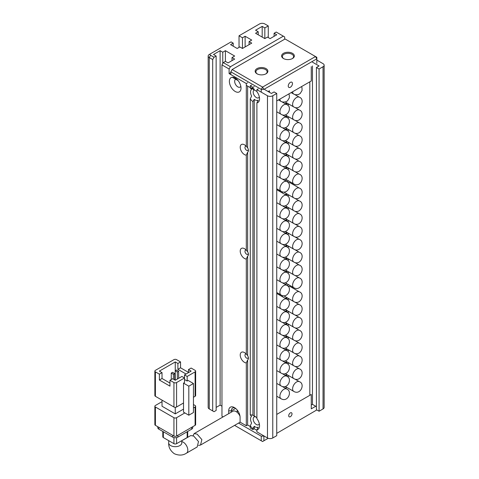 <?xml version="1.0" encoding="UTF-8"?>
<svg xmlns="http://www.w3.org/2000/svg" width="479" height="479" viewBox="0 0 479 479"><rect width="100%" height="100%" fill="white"/><g stroke="black" fill="none" stroke-linecap="round" stroke-linejoin="round"><path stroke-width="0.72" d="M290.358 416.706A2.341 1.353 120 0 0 291.885 414.646A2.341 1.353 120 0 0 291.531 412.772A2.341 1.353 120 0 0 290.358 412.886A2.341 1.353 120 0 0 288.831 414.946A2.341 1.353 120 0 0 289.19 416.82A2.341 1.353 120 0 0 290.358 416.706M239.332 413.706L238.74 414.048M268.192 438.291L262.576 441.53L234.59 425.376M316.823 409.934L276.736 433.357M315.745 406.252L311.266 408.838L311.266 394.48L276.736 414.413M238.56 423.083L261.253 436.183L264.145 436.046M261.253 436.183L261.253 440.77M263.899 440.77L263.899 436.183M257.019 73.802L257.019 73.802A6.359 3.67 180 0 1 257.019 68.611A6.359 3.67 180 0 1 266.013 68.611A6.359 3.67 180 0 1 266.013 73.802A6.359 3.67 180 0 1 257.019 73.802M265.731 73.958A5.61 3.239 0 0 0 267.132 71.82A5.61 3.239 0 0 0 265.486 69.527A5.61 3.239 0 0 0 259.367 68.826A5.61 3.239 0 0 0 255.906 71.82A5.61 3.239 0 0 0 257.301 73.958M283.478 58.528L283.478 58.528A6.359 3.67 180 0 1 283.478 53.331A6.359 3.67 180 0 1 292.477 53.331A6.359 3.67 180 0 1 292.477 58.528A6.359 3.67 180 0 1 283.478 58.528M292.196 58.678A5.61 3.239 0 0 0 293.591 56.54A5.61 3.239 0 0 0 291.945 54.247A5.61 3.239 0 0 0 285.831 53.546A5.61 3.239 0 0 0 282.365 56.54A5.61 3.239 0 0 0 283.76 58.678M290.358 82.358A2.994 1.73 120 0 0 288.406 84.999A2.994 1.73 120 0 0 288.861 87.394A2.994 1.73 120 0 0 290.358 87.25A2.994 1.73 120 0 0 292.316 84.609A2.994 1.73 120 0 0 291.855 82.208A2.994 1.73 120 0 0 290.358 82.358M232.147 69.527L230.824 71.82L261.253 89.387L262.576 87.094L315.499 56.54L285.065 38.973L232.147 69.527L262.576 87.094L263.899 89.387L316.823 58.833L315.499 56.54L316.823 57.306L316.823 63.414M230.824 71.82L230.824 74.592M269.455 92.309L269.455 90.759L268.114 91.537M311.266 66.623L311.266 80.987L276.736 100.919M261.253 92.16L261.253 89.387L263.899 89.387M256.894 91.453L250.816 87.944M250.278 87.633L246.308 85.34M238.093 80.598L232.291 77.251M193.043 435.722L194.145 433.609L197.103 434.112L201.869 439.596L200.527 445.045L198.528 445.41M200.527 445.045L239.386 422.61A6.55 3.778 -120 0 0 240.087 421.975M240.015 416.299A6.55 3.778 -120 0 0 236.111 411.587A6.55 3.778 -120 0 0 232.842 411.263L194.145 433.609M181.775 443.267L181.804 442.907A6.55 3.778 0 0 1 177.757 446.398A6.55 3.778 0 0 1 170.62 445.578A6.55 3.778 0 0 1 168.704 442.907C168.422 447.111 170.29 450.715 174.302 453.721C178.906 455.691 182.96 455.505 186.463 453.164L197.174 446.979L198.498 441.548L193.714 436.07L190.762 435.561L181.804 440.728M155.406 371.866L159.375 374.159L162.022 372.632L159.375 371.105L175.254 361.938L177.901 363.465L180.547 361.938L176.577 359.645A1.868 1.078 180 0 0 173.931 359.645L155.406 370.339A1.868 1.078 180 0 0 154.861 371.105L154.861 395.546A1.868 1.078 180 0 0 155.406 396.313L155.406 371.866A1.868 1.078 180 0 1 154.861 371.105M183.523 402.995L176.577 407.006L176.577 382.559L184.517 377.979L184.517 382.559L183.523 383.134L183.523 412.162L188.816 415.215L193.444 412.545L193.444 383.517L188.151 380.458L187.163 381.033L187.163 376.452L195.097 371.866L195.097 396.313A1.868 1.078 0 0 0 195.648 395.546L195.648 371.105A1.868 1.078 180 0 1 195.097 371.866M159.375 374.159L159.375 380.021L169.961 386.134L169.961 380.272L173.931 382.559L173.931 407.006A1.868 1.078 0 0 0 176.577 407.006M173.931 407.006L155.406 396.313M195.097 396.313L193.444 397.265M183.523 409.108L175.254 413.88L175.254 407.324M175.254 413.88L162.022 406.24L162.022 400.133M195.648 371.105A1.868 1.078 180 0 0 195.097 370.339L191.127 368.046L188.481 369.572L188.481 372.632M188.481 372.381L180.547 367.8L180.547 361.938M175.254 361.938L175.254 370.758M193.444 407.958L195.097 407.006L195.097 425.34L176.577 436.034L176.577 417.7A1.868 1.078 180 0 1 173.931 417.7L173.931 436.034L155.406 425.34L155.406 407.006A1.868 1.078 180 0 1 154.861 406.24A1.868 1.078 180 0 1 155.406 405.479L162.022 401.659M176.577 417.7L184.846 412.922M193.444 404.521L195.097 405.479A1.868 1.078 180 0 1 195.648 406.24A1.868 1.078 180 0 1 195.097 407.006M155.406 407.006L173.931 417.7M187.163 376.452L184.517 374.919L184.517 377.979L181.87 376.452L175.254 380.272L172.608 378.739L169.961 380.272M176.577 382.559A1.868 1.078 180 0 1 173.931 382.559M183.523 383.134L188.816 386.188L188.816 415.215M184.517 374.919L191.127 371.105L188.481 369.572M187.163 381.033L184.517 379.506M186.05 374.033L177.901 369.327L180.547 367.8M177.901 369.327L177.901 363.465M159.375 380.021L162.022 378.494L169.961 383.074M162.022 372.632L162.022 378.494M188.816 386.188L193.444 383.517M171.248 379.524L171.248 373.069L173.368 374.291L173.368 379.182M175.218 380.248L175.218 370.776L177.332 371.997L177.332 379.069M173.931 436.034A1.868 1.078 0 0 0 176.577 436.034M154.861 406.24L154.861 424.574A1.868 1.078 0 0 0 155.406 425.34M195.097 425.34A1.868 1.078 0 0 0 195.648 424.574L195.648 406.24M173.368 374.291L174.691 373.524L174.691 379.943M174.691 373.524L172.572 372.303L171.248 373.069M177.332 371.997L178.655 371.237L178.655 378.302M178.655 371.237L176.541 370.016L175.218 370.776M191.66 427.322L191.66 429.16A3.742 2.161 0 0 0 192.756 427.627L192.756 426.693M157.753 426.693L157.753 427.627A3.742 2.161 0 0 0 158.848 429.16L158.848 427.322M172.608 435.267L172.608 437.099L158.848 429.16M172.608 437.099A3.742 2.161 0 0 0 177.901 437.099L177.901 435.267M191.66 429.16L177.901 437.099M173.931 437.596L173.931 443.674L163.345 437.561L163.345 431.753M187.163 431.753L187.163 437.561L176.577 443.674L176.577 437.596M187.163 437.561A1.868 1.078 0 0 0 187.708 436.794L187.708 431.435M173.931 443.674A1.868 1.078 0 0 0 176.577 443.674M162.8 431.435L162.8 436.794A1.868 1.078 0 0 0 163.345 437.561M286.987 103.027A7.484 4.323 -60 0 1 284.975 103.566M286.987 115.858A7.484 4.323 -60 0 1 284.975 116.403M286.173 104.26A7.484 4.323 -60 0 1 287.316 103.458A7.484 4.323 -60 0 1 287.526 103.338M286.987 128.689A7.484 4.323 -60 0 1 284.975 129.234M286.173 117.092A7.484 4.323 -60 0 1 287.316 116.289A7.484 4.323 -60 0 1 287.526 116.175M286.987 141.527A7.484 4.323 -60 0 1 284.975 142.065M286.173 129.929A7.484 4.323 -60 0 1 287.316 129.126A7.484 4.323 -60 0 1 287.526 129.007M286.987 154.358A7.484 4.323 -60 0 1 284.975 154.903M286.173 142.76A7.484 4.323 -60 0 1 287.316 141.958A7.484 4.323 -60 0 1 287.526 141.838M286.987 167.189A7.484 4.323 -60 0 1 284.975 167.734M286.173 155.591A7.484 4.323 -60 0 1 287.316 154.789A7.484 4.323 -60 0 1 287.526 154.669M286.987 180.026A7.484 4.323 -60 0 1 284.975 180.565M286.173 168.428A7.484 4.323 -60 0 1 287.316 167.62A7.484 4.323 -60 0 1 287.526 167.506M287.322 104.985A5.61 3.239 -60 0 1 289.508 104.482M287.322 117.816A5.61 3.239 -60 0 1 289.508 117.313M287.322 130.647A5.61 3.239 -60 0 1 289.508 130.15M287.322 143.484A5.61 3.239 -60 0 1 289.508 142.982M287.322 156.316A5.61 3.239 -60 0 1 289.508 155.813M287.322 169.147A5.61 3.239 -60 0 1 289.508 168.65M286.987 193.929A7.484 4.323 -60 0 1 284.975 194.468M282.568 193.079A7.484 4.323 -60 0 1 282.113 191.744M286.975 181.733A7.484 4.323 -60 0 1 287.316 181.523A7.484 4.323 -60 0 1 288.609 180.966M286.987 206.76A7.484 4.323 -60 0 1 284.975 207.299M286.173 195.163A7.484 4.323 -60 0 1 287.316 194.36A7.484 4.323 -60 0 1 287.526 194.24M286.987 219.592A7.484 4.323 -60 0 1 284.975 220.136M286.173 207.994A7.484 4.323 -60 0 1 287.316 207.191A7.484 4.323 -60 0 1 287.526 207.072M286.987 232.429A7.484 4.323 -60 0 1 284.975 232.968M286.173 220.825A7.484 4.323 -60 0 1 287.316 220.023A7.484 4.323 -60 0 1 287.526 219.909M286.987 245.26A7.484 4.323 -60 0 1 284.975 245.799M286.173 233.662A7.484 4.323 -60 0 1 287.316 232.86A7.484 4.323 -60 0 1 287.526 232.74M286.987 258.091A7.484 4.323 -60 0 1 284.975 258.636M286.173 246.493A7.484 4.323 -60 0 1 287.316 245.691A7.484 4.323 -60 0 1 287.526 245.571M286.987 270.922A7.484 4.323 -60 0 1 284.975 271.467M286.173 259.325A7.484 4.323 -60 0 1 287.316 258.522A7.484 4.323 -60 0 1 287.526 258.409M286.987 283.76A7.484 4.323 -60 0 1 284.975 284.298M286.173 272.162A7.484 4.323 -60 0 1 287.316 271.359A7.484 4.323 -60 0 1 287.526 271.24M293.771 197.845A5.61 3.239 -60 0 1 292.609 195.276A5.61 3.239 -60 0 1 296.579 188.403A5.61 3.239 -60 0 1 299.387 188.121C305.416 190.157 300.608 201.952 293.771 197.845L284.508 192.498A5.61 3.239 -60 0 1 283.963 192.025M279.748 190.51A7.484 4.323 -60 0 1 279.898 191.54M292.447 183.176A7.484 4.323 -60 0 1 292.597 184.205M276.736 189.87A5.61 3.239 -60 0 1 277.419 190.109L286.682 195.456C292.711 197.492 287.909 209.287 281.071 205.18A5.61 3.239 -60 0 1 279.91 202.611A5.61 3.239 -60 0 1 283.873 195.731A5.61 3.239 -60 0 1 286.682 195.456M288.083 182.697A5.61 3.239 -60 0 1 290.124 182.774L299.387 188.121M287.322 195.881A5.61 3.239 -60 0 1 289.508 195.384M287.322 208.718A5.61 3.239 -60 0 1 289.508 208.215M287.322 221.549A5.61 3.239 -60 0 1 289.508 221.047M287.322 234.381A5.61 3.239 -60 0 1 289.508 233.884M287.322 247.218A5.61 3.239 -60 0 1 289.508 246.715M287.322 260.049A5.61 3.239 -60 0 1 289.508 259.546M287.322 272.88A5.61 3.239 -60 0 1 289.508 272.383M286.987 297.663A7.484 4.323 -60 0 1 284.975 298.201M282.568 296.812A7.484 4.323 -60 0 1 282.113 295.477M286.975 285.466A7.484 4.323 -60 0 1 287.316 285.256A7.484 4.323 -60 0 1 288.609 284.7M286.987 310.494A7.484 4.323 -60 0 1 284.975 311.039M286.173 298.896A7.484 4.323 -60 0 1 287.316 298.094A7.484 4.323 -60 0 1 287.526 297.974M286.987 323.325A7.484 4.323 -60 0 1 284.975 323.87M286.173 311.727A7.484 4.323 -60 0 1 287.316 310.925A7.484 4.323 -60 0 1 287.526 310.805M286.987 336.162A7.484 4.323 -60 0 1 284.975 336.701M286.173 324.564A7.484 4.323 -60 0 1 287.316 323.756A7.484 4.323 -60 0 1 287.526 323.642M286.987 348.993A7.484 4.323 -60 0 1 284.975 349.532M286.173 337.396A7.484 4.323 -60 0 1 287.316 336.593A7.484 4.323 -60 0 1 287.526 336.474M286.987 361.825A7.484 4.323 -60 0 1 284.975 362.369M286.173 350.227A7.484 4.323 -60 0 1 287.316 349.425A7.484 4.323 -60 0 1 287.526 349.305M286.987 374.662A7.484 4.323 -60 0 1 284.975 375.201M286.173 363.064A7.484 4.323 -60 0 1 287.316 362.256A7.484 4.323 -60 0 1 287.526 362.142M286.987 387.493A7.484 4.323 -60 0 1 284.975 388.032M286.173 375.895A7.484 4.323 -60 0 1 287.316 375.093A7.484 4.323 -60 0 1 287.526 374.973M293.771 301.578A5.61 3.239 -60 0 1 292.609 299.01A5.61 3.239 -60 0 1 296.579 292.136A5.61 3.239 -60 0 1 299.387 291.855C305.416 293.89 300.608 305.686 293.771 301.578L284.508 296.232A5.61 3.239 -60 0 1 283.963 295.759M279.748 294.244A7.484 4.323 -60 0 1 279.898 295.274M292.447 286.915A7.484 4.323 -60 0 1 292.597 287.939M276.736 293.603A5.61 3.239 -60 0 1 277.419 293.843L286.682 299.189C292.711 301.225 287.909 313.021 281.071 308.913A5.61 3.239 -60 0 1 279.91 306.344A5.61 3.239 -60 0 1 283.873 299.465A5.61 3.239 -60 0 1 286.682 299.189M288.083 286.43A5.61 3.239 -60 0 1 290.124 286.508L299.387 291.855M287.322 299.62A5.61 3.239 -60 0 1 289.508 299.118M287.322 312.452A5.61 3.239 -60 0 1 289.508 311.949M287.322 325.283A5.61 3.239 -60 0 1 289.508 324.78M287.322 338.12A5.61 3.239 -60 0 1 289.508 337.617M287.322 350.951A5.61 3.239 -60 0 1 289.508 350.448M287.322 363.783A5.61 3.239 -60 0 1 289.508 363.28M287.322 376.614A5.61 3.239 -60 0 1 289.508 376.117M259.337 96.926A4.491 2.593 60 0 1 258.606 97.812A4.491 2.593 60 0 1 256.361 97.584A4.491 2.593 60 0 1 253.427 93.627A4.491 2.593 60 0 1 254.115 90.034A4.491 2.593 60 0 1 254.283 89.95M240.811 86.232A4.491 2.593 60 0 1 240.087 87.112A4.491 2.593 60 0 1 237.841 86.891A4.491 2.593 60 0 1 234.908 82.933A4.491 2.593 60 0 1 235.596 79.334A4.491 2.593 60 0 1 235.764 79.251M259.337 423.867A4.491 2.593 60 0 1 258.606 424.747A4.491 2.593 60 0 1 256.361 424.526A4.491 2.593 60 0 1 253.427 420.568A4.491 2.593 60 0 1 254.115 416.969A4.491 2.593 60 0 1 255.762 416.91M248.272 149.298A2.341 1.353 60 0 1 247.787 150.46A2.341 1.353 60 0 1 246.619 150.34A2.341 1.353 60 0 1 245.092 148.28A2.341 1.353 60 0 1 245.452 146.406A2.341 1.353 60 0 1 246.344 146.388M248.272 253.187A2.341 1.353 60 0 1 247.787 254.343A2.341 1.353 60 0 1 246.619 254.229A2.341 1.353 60 0 1 245.092 252.17A2.341 1.353 60 0 1 245.452 250.295A2.341 1.353 60 0 1 246.344 250.278M248.272 357.077A2.341 1.353 60 0 1 247.787 358.232A2.341 1.353 60 0 1 246.619 358.118A2.341 1.353 60 0 1 245.092 356.053A2.341 1.353 60 0 1 245.452 354.179A2.341 1.353 60 0 1 246.344 354.167M247.631 82.765L246.308 83.532L246.308 146.358A5.987 3.455 -120 0 0 245.368 145.436A5.987 3.455 -120 0 0 244.458 144.796A5.987 3.455 -120 0 0 240.219 147.239A5.987 3.455 -120 0 0 244.458 154.573A5.987 3.455 -120 0 0 246.308 155.148L246.308 250.242A5.987 3.455 -120 0 0 245.368 249.319A5.987 3.455 -120 0 0 244.458 248.679A5.987 3.455 -120 0 0 240.219 251.128A5.987 3.455 -120 0 0 244.458 258.456A5.987 3.455 -120 0 0 246.308 259.037L246.308 354.131A5.987 3.455 -120 0 0 245.368 353.209A5.987 3.455 -120 0 0 244.458 352.568A5.987 3.455 -120 0 0 240.219 355.011A5.987 3.455 -120 0 0 244.458 362.346A5.987 3.455 -120 0 0 246.308 362.92L246.308 425.747L240.087 422.155L240.087 417.419A8.047 4.646 -120 0 0 234.399 407.569A8.047 4.646 -120 0 0 228.711 410.85L228.711 413.646M235.195 78.029A8.233 4.754 -120 0 0 229.375 81.394A8.233 4.754 -120 0 0 235.195 91.477A8.233 4.754 -120 0 0 241.015 88.112A8.233 4.754 -120 0 0 235.195 78.029L235.195 78.029M264.833 89.645L271.443 93.459L274.09 91.932L276.736 93.459L276.736 435.674L272.767 437.968A3.742 2.161 180 0 1 267.474 437.968L256.894 431.86L256.894 429.855L258.217 427.136A6.359 3.67 60 0 1 255.038 426.819A6.359 3.67 60 0 1 254.247 426.274L252.924 428.585L252.924 429.567L250.278 428.04L250.278 425.825A8.233 4.754 -120 0 0 252.924 428.585M250.278 425.825L251.601 422.981A6.359 3.67 60 0 1 251.601 416.287L250.278 414.976L250.278 98.884A8.233 4.754 -120 0 0 252.924 101.65L252.924 415.269A8.233 4.754 -120 0 0 250.278 414.976M252.924 415.269L254.247 416.053A6.359 3.67 60 0 1 255.038 416.431L255.038 416.431A6.359 3.67 60 0 1 256.894 417.957M256.894 429.855A8.233 4.754 -120 0 0 259.54 425.747A8.233 4.754 -120 0 0 256.894 418.586L256.894 102.913L258.217 100.195A6.359 3.67 60 0 1 255.038 99.877A6.359 3.67 60 0 1 254.247 99.339L252.924 101.65M250.278 98.884L251.601 96.045A6.359 3.67 60 0 1 251.601 89.351L250.278 88.04A8.233 4.754 60 0 1 252.924 88.328L254.247 89.112M284.676 39.194L284.676 36.937L276.209 32.045L274.09 33.267L276.736 34.799L270.12 38.613L267.474 37.087L264.833 38.613L255.57 33.267L258.217 31.74L255.57 30.213L262.187 26.393L264.833 27.92L268.27 25.938L268.27 37.548M223.064 416.91L221.963 416.275L221.963 64.893L229.106 69.018L230.429 66.725L283.352 36.17M229.106 69.018L229.106 73.598L230.824 72.61M221.963 64.893L223.286 62.599L225.405 61.378L228.052 62.905L234.662 59.091L232.016 57.558L234.662 56.031L225.405 50.684L222.759 52.211L220.112 50.684L213.496 54.504L216.143 56.031L214.023 57.252L212.7 59.546L212.7 410.928L209.263 408.94L209.263 57.558L212.7 59.546M223.286 62.599L230.429 66.725M242.47 37.775L245.116 36.248L251.732 40.068L249.086 41.595L251.732 43.122L242.47 48.469L242.47 37.775L239.033 35.787L259.54 23.95A3.742 2.161 180 0 1 264.833 23.95L268.27 25.938M233.207 46.176L233.207 43.122L230.561 44.649L237.177 48.469L239.823 46.942L242.47 48.469M233.207 43.122L231.094 41.901L210.586 53.738A1.868 1.078 180 0 0 210.586 55.271L214.023 57.252M246.308 83.532L229.106 73.598M254.247 86.585L252.924 87.352L250.278 85.825L251.601 85.058M272.767 437.968L272.767 95.752A3.742 2.161 180 0 1 267.474 95.752L256.894 89.645L258.217 88.878M272.767 95.752L276.736 93.459M237.285 410.138L237.093 412.275M237.823 410.868A3.742 2.161 0 0 0 237.285 411.832M216.143 407.413L220.112 405.12L221.963 406.192M212.7 410.928L214.023 411.695L216.143 410.467L216.143 56.031M210.586 409.707L209.263 408.94L210.586 409.707A1.868 1.078 0 0 0 210.586 409.707L209.263 408.94A3.742 2.161 0 0 1 208.167 407.413L208.167 56.031A3.742 2.161 180 0 1 209.263 54.504L210.586 53.738M323.044 408.94A3.742 2.161 0 0 0 324.139 407.413L324.139 65.198A3.742 2.161 180 0 1 323.044 66.725L319.074 69.018L319.074 411.233L323.044 408.94L323.044 66.725M319.074 411.233L316.427 409.707L316.427 67.491L319.074 65.964L312.458 62.144M316.427 406.653L312.458 404.36L311.266 405.048M316.427 67.491L319.074 69.018M316.823 60.079L323.044 63.671A3.742 2.161 180 0 1 324.139 65.198M225.405 50.684L225.405 61.378M220.112 405.12L220.112 50.684M245.116 46.942L245.116 36.248M239.033 47.403L239.033 35.787M262.187 26.393L262.187 37.087M252.924 87.352L252.924 88.328M250.278 88.04L250.278 85.825M256.894 102.913A8.233 4.754 -120 0 0 259.54 98.812A8.233 4.754 -120 0 0 256.894 91.645L256.894 89.645M231.357 412.12L231.357 410.85A6.173 3.563 60 0 1 232.638 408.024A6.173 3.563 60 0 1 235.105 408.024M309.817 81.819L309.817 395.313M312.458 65.934L312.458 404.36M232.016 57.558L232.016 60.617M222.759 52.211L222.759 63.515M210.586 55.271L209.263 57.558A3.742 2.161 180 0 1 208.167 56.031M249.086 44.649L249.086 41.595M264.833 27.92L264.833 38.613M258.217 34.799L258.217 31.74M274.09 36.326L274.09 33.267M246.308 425.747L247.631 424.981L250.278 426.514M256.894 430.328L254.247 428.801L252.924 429.567M247.631 424.981L247.631 359.963L246.308 362.92M246.308 354.131L247.631 355.562A3.76 2.167 60 0 1 248.373 357.532A3.76 2.167 60 0 1 247.631 359.963M247.631 355.562L247.631 256.073L246.308 259.037M246.308 250.242L247.631 251.679A3.76 2.167 60 0 1 248.373 253.642A3.76 2.167 60 0 1 247.631 256.073M247.631 251.679L247.631 152.19L246.308 155.148M246.308 146.358L247.631 147.789A3.76 2.167 60 0 1 248.373 149.759A3.76 2.167 60 0 1 247.631 152.19M247.631 147.789L247.631 86.106M254.247 428.801L254.247 426.274M254.247 99.339L254.247 416.053M186.463 453.164A6.55 3.778 -120 0 0 187.469 447.913A6.55 3.778 -120 0 0 183.194 442.141A6.55 3.778 -120 0 0 181.804 441.59M278.449 99.931L281.071 101.446A5.61 3.239 -60 0 1 279.91 99.087M281.071 114.277A5.61 3.239 -60 0 1 279.91 111.709A5.61 3.239 -60 0 1 283.873 104.835A5.61 3.239 -60 0 1 286.682 104.554C292.711 106.589 287.909 118.385 281.071 114.277L276.736 111.775M281.071 127.109A5.61 3.239 -60 0 1 279.91 124.54A5.61 3.239 -60 0 1 283.873 117.666A5.61 3.239 -60 0 1 286.682 117.385C292.711 119.421 287.909 131.216 281.071 127.109L276.736 124.612M281.071 139.946A5.61 3.239 -60 0 1 279.91 137.371A5.61 3.239 -60 0 1 283.873 130.498A5.61 3.239 -60 0 1 286.682 130.222C292.711 132.252 287.909 144.053 281.071 139.946L276.736 137.443M281.071 152.777A5.61 3.239 -60 0 1 279.91 150.208A5.61 3.239 -60 0 1 283.873 143.329A5.61 3.239 -60 0 1 286.682 143.053C292.711 145.089 287.909 156.884 281.071 152.777L276.736 150.274M281.071 165.608A5.61 3.239 -60 0 1 279.91 163.04A5.61 3.239 -60 0 1 283.873 156.166A5.61 3.239 -60 0 1 286.682 155.885C292.711 157.92 287.909 169.716 281.071 165.608L276.736 163.105M281.071 178.439A5.61 3.239 -60 0 1 279.91 175.871A5.61 3.239 -60 0 1 283.873 168.997A5.61 3.239 -60 0 1 286.682 168.722C292.711 170.752 287.909 182.553 281.071 178.439L276.736 175.943M281.071 191.277A5.61 3.239 -60 0 1 279.91 188.708A5.61 3.239 -60 0 1 283.873 181.828A5.61 3.239 -60 0 1 286.682 181.553C292.711 183.589 287.909 195.384 281.071 191.277L276.736 188.774M291.148 92.597L293.771 94.112A5.61 3.239 -60 0 1 292.615 91.752M293.771 106.943A5.61 3.239 -60 0 1 292.609 104.374A5.61 3.239 -60 0 1 296.579 97.5A5.61 3.239 -60 0 1 299.387 97.219C305.416 99.255 300.608 111.05 293.771 106.943L285.25 102.027M293.771 119.774A5.61 3.239 -60 0 1 292.609 117.205A5.61 3.239 -60 0 1 296.579 110.332A5.61 3.239 -60 0 1 299.387 110.056C305.416 112.086 300.608 123.887 293.771 119.774L285.25 114.858M293.771 132.611A5.61 3.239 -60 0 1 292.609 130.043A5.61 3.239 -60 0 1 296.579 123.163A5.61 3.239 -60 0 1 299.387 122.887C305.416 124.923 300.608 136.719 293.771 132.611L285.25 127.689M293.771 145.442A5.61 3.239 -60 0 1 292.609 142.874A5.61 3.239 -60 0 1 296.579 136A5.61 3.239 -60 0 1 299.387 135.719C305.416 137.754 300.608 149.55 293.771 145.442L285.25 140.527M293.771 158.274A5.61 3.239 -60 0 1 292.609 155.705A5.61 3.239 -60 0 1 296.579 148.831A5.61 3.239 -60 0 1 299.387 148.556C305.416 150.586 300.608 162.387 293.771 158.274L285.25 153.358M293.771 171.111A5.61 3.239 -60 0 1 292.609 168.542A5.61 3.239 -60 0 1 296.579 161.662A5.61 3.239 -60 0 1 299.387 161.387C305.416 163.423 300.608 175.218 293.771 171.111L285.25 166.189M293.771 183.942A5.61 3.239 -60 0 1 292.609 181.373A5.61 3.239 -60 0 1 296.579 174.5A5.61 3.239 -60 0 1 299.387 174.218C305.416 176.254 300.608 188.049 293.771 183.942L285.25 179.02M281.071 218.011A5.61 3.239 -60 0 1 279.91 215.442A5.61 3.239 -60 0 1 283.873 208.569A5.61 3.239 -60 0 1 286.682 208.287C292.711 210.323 287.909 222.118 281.071 218.011L276.736 215.508M281.071 230.842A5.61 3.239 -60 0 1 279.91 228.273A5.61 3.239 -60 0 1 283.873 221.4A5.61 3.239 -60 0 1 286.682 221.118C292.711 223.154 287.909 234.95 281.071 230.842L276.736 228.345M281.071 243.679A5.61 3.239 -60 0 1 279.91 241.105A5.61 3.239 -60 0 1 283.873 234.231A5.61 3.239 -60 0 1 286.682 233.956C292.711 235.991 287.909 247.787 281.071 243.679L276.736 241.177M281.071 256.51A5.61 3.239 -60 0 1 279.91 253.942A5.61 3.239 -60 0 1 283.873 247.068A5.61 3.239 -60 0 1 286.682 246.787C292.711 248.823 287.909 260.618 281.071 256.51L276.736 254.008M281.071 269.342A5.61 3.239 -60 0 1 279.91 266.773A5.61 3.239 -60 0 1 283.873 259.899A5.61 3.239 -60 0 1 286.682 259.618C292.711 261.654 287.909 273.449 281.071 269.342L276.736 266.845M281.071 282.179A5.61 3.239 -60 0 1 279.91 279.604A5.61 3.239 -60 0 1 283.873 272.731A5.61 3.239 -60 0 1 286.682 272.455C292.711 274.485 287.909 286.286 281.071 282.179L276.736 279.676M281.071 295.01A5.61 3.239 -60 0 1 279.91 292.441A5.61 3.239 -60 0 1 283.873 285.562A5.61 3.239 -60 0 1 286.682 285.286C292.711 287.322 287.909 299.118 281.071 295.01L276.736 292.507M293.771 210.676A5.61 3.239 -60 0 1 292.609 208.108A5.61 3.239 -60 0 1 296.579 201.234A5.61 3.239 -60 0 1 299.387 200.952C305.416 202.988 300.608 214.784 293.771 210.676L285.25 205.76M293.771 223.513A5.61 3.239 -60 0 1 292.609 220.939A5.61 3.239 -60 0 1 296.579 214.065A5.61 3.239 -60 0 1 299.387 213.79C305.416 215.819 300.608 227.621 293.771 223.513L285.25 218.592M293.771 236.345A5.61 3.239 -60 0 1 292.609 233.776A5.61 3.239 -60 0 1 296.579 226.902A5.61 3.239 -60 0 1 299.387 226.621C305.416 228.657 300.608 240.452 293.771 236.345L285.25 231.423M293.771 249.176A5.61 3.239 -60 0 1 292.609 246.607A5.61 3.239 -60 0 1 296.579 239.734A5.61 3.239 -60 0 1 299.387 239.452C305.416 241.488 300.608 253.283 293.771 249.176L285.25 244.26M293.771 262.013A5.61 3.239 -60 0 1 292.609 259.438A5.61 3.239 -60 0 1 296.579 252.565A5.61 3.239 -60 0 1 299.387 252.289C305.416 254.319 300.608 266.12 293.771 262.013L285.25 257.091M293.771 274.844A5.61 3.239 -60 0 1 292.609 272.276A5.61 3.239 -60 0 1 296.579 265.396A5.61 3.239 -60 0 1 299.387 265.121C305.416 267.156 300.608 278.952 293.771 274.844L285.25 269.922M293.771 287.675A5.61 3.239 -60 0 1 292.609 285.107A5.61 3.239 -60 0 1 296.579 278.233A5.61 3.239 -60 0 1 299.387 277.952C305.416 279.987 300.608 291.783 293.771 287.675L285.25 282.76M281.071 321.744A5.61 3.239 -60 0 1 279.91 319.176A5.61 3.239 -60 0 1 283.873 312.302A5.61 3.239 -60 0 1 286.682 312.021C292.711 314.056 287.909 325.852 281.071 321.744L276.736 319.242M281.071 334.576A5.61 3.239 -60 0 1 279.91 332.007A5.61 3.239 -60 0 1 283.873 325.133A5.61 3.239 -60 0 1 286.682 324.858C292.711 326.888 287.909 338.689 281.071 334.576L276.736 332.079M281.071 347.413A5.61 3.239 -60 0 1 279.91 344.844A5.61 3.239 -60 0 1 283.873 337.964A5.61 3.239 -60 0 1 286.682 337.689C292.711 339.725 287.909 351.52 281.071 347.413L276.736 344.91M281.071 360.244A5.61 3.239 -60 0 1 279.91 357.675A5.61 3.239 -60 0 1 283.873 350.802A5.61 3.239 -60 0 1 286.682 350.52C292.711 352.556 287.909 364.351 281.071 360.244L276.736 357.741M281.071 373.075A5.61 3.239 -60 0 1 279.91 370.506A5.61 3.239 -60 0 1 283.873 363.633A5.61 3.239 -60 0 1 286.682 363.357C292.711 365.387 287.909 377.189 281.071 373.075L276.736 370.578M281.071 385.912A5.61 3.239 -60 0 1 279.91 383.338A5.61 3.239 -60 0 1 283.873 376.464A5.61 3.239 -60 0 1 286.682 376.189C292.711 378.224 287.909 390.02 281.071 385.912L276.736 383.41M281.071 398.744A5.61 3.239 -60 0 1 279.91 396.175A5.61 3.239 -60 0 1 283.873 389.301A5.61 3.239 -60 0 1 286.682 389.02C292.711 391.056 287.909 402.851 281.071 398.744L276.736 396.241M293.771 314.41A5.61 3.239 -60 0 1 292.609 311.841A5.61 3.239 -60 0 1 296.579 304.967A5.61 3.239 -60 0 1 299.387 304.692C305.416 306.722 300.608 318.523 293.771 314.41L285.25 309.494M293.771 327.247A5.61 3.239 -60 0 1 292.609 324.678A5.61 3.239 -60 0 1 296.579 317.799A5.61 3.239 -60 0 1 299.387 317.523C305.416 319.559 300.608 331.354 293.771 327.247L285.25 322.325M293.771 340.078A5.61 3.239 -60 0 1 292.609 337.509A5.61 3.239 -60 0 1 296.579 330.636A5.61 3.239 -60 0 1 299.387 330.354C305.416 332.39 300.608 344.185 293.771 340.078L285.25 335.156M293.771 352.909A5.61 3.239 -60 0 1 292.609 350.341A5.61 3.239 -60 0 1 296.579 343.467A5.61 3.239 -60 0 1 299.387 343.192C305.416 345.221 300.608 357.017 293.771 352.909L285.25 347.994M293.771 365.746A5.61 3.239 -60 0 1 292.609 363.172A5.61 3.239 -60 0 1 296.579 356.298A5.61 3.239 -60 0 1 299.387 356.023C305.416 358.058 300.608 369.854 293.771 365.746L285.25 360.825M293.771 378.578A5.61 3.239 -60 0 1 292.609 376.009A5.61 3.239 -60 0 1 296.579 369.135A5.61 3.239 -60 0 1 299.387 368.854C305.416 370.89 300.608 382.685 293.771 378.578L285.25 373.656M293.771 391.409A5.61 3.239 -60 0 1 292.609 388.84A5.61 3.239 -60 0 1 296.579 381.967A5.61 3.239 -60 0 1 299.387 381.685C305.416 383.721 300.608 395.516 293.771 391.409L285.25 386.493M267.474 95.752L267.474 437.968M235.596 408.401L231.357 410.85L228.711 410.85M181.804 442.907L181.804 440.656M168.704 442.907L168.704 440.656M282.095 101.907L286.682 104.554M282.095 114.738L286.682 117.385M282.095 127.57L286.682 130.222M282.095 140.407L286.682 143.053M282.095 153.238L286.682 155.885M282.095 166.069L286.682 168.722M282.095 178.906L286.682 181.553M294.795 94.573L299.387 97.219M294.795 107.404L299.387 110.056M294.795 120.241L299.387 122.887M294.795 133.072L299.387 135.719M294.795 145.903L299.387 148.556M294.795 158.741L299.387 161.387M294.795 171.572L299.387 174.218M276.736 103.165L276.736 104.662M276.736 116.002L276.736 117.499M276.736 128.833L276.736 130.33M276.736 141.664L276.736 143.161M276.736 154.501L276.736 155.998M276.736 167.333L276.736 168.83M276.736 180.164L276.736 181.661M276.736 193.001L276.736 194.498M288.825 93.938L289.298 95.135L289.358 97.806L287.472 100.895L285.55 101.937L282.736 102.081L281.071 101.446M301.531 86.603L302.004 87.801L302.057 90.471L300.171 93.561L298.255 94.608L295.441 94.746L293.771 94.112M276.736 202.677L281.071 205.18M282.095 205.641L286.682 208.287M282.095 218.472L286.682 221.118M282.095 231.303L286.682 233.956M282.095 244.14L286.682 246.787M282.095 256.972L286.682 259.618M282.095 269.803L286.682 272.455M282.095 282.64L286.682 285.286M294.795 198.306L299.387 200.952M294.795 211.137L299.387 213.79M294.795 223.974L299.387 226.621M294.795 236.806L299.387 239.452M294.795 249.637L299.387 252.289M294.795 262.474L299.387 265.121M294.795 275.305L299.387 277.952M276.736 206.898L276.736 208.401M276.736 219.735L276.736 221.232M276.736 232.566L276.736 234.063M276.736 245.398L276.736 246.901M276.736 258.235L276.736 259.732M276.736 271.066L276.736 272.563M276.736 283.897L276.736 285.394M276.736 296.735L276.736 298.231M276.736 306.41L281.071 308.913M282.095 309.374L286.682 312.021M282.095 322.205L286.682 324.858M282.095 335.043L286.682 337.689M282.095 347.874L286.682 350.52M282.095 360.705L286.682 363.357M282.095 373.542L286.682 376.189M282.095 386.373L286.682 389.02M294.795 302.039L299.387 304.692M294.795 314.877L299.387 317.523M294.795 327.708L299.387 330.354M294.795 340.539L299.387 343.192M294.795 353.37L299.387 356.023M294.795 366.207L299.387 368.854M294.795 379.039L299.387 381.685M276.736 310.637L276.736 312.134M276.736 323.469L276.736 324.966M276.736 336.3L276.736 337.797M276.736 349.131L276.736 350.634M276.736 361.968L276.736 363.465M276.736 374.8L276.736 376.296M276.736 387.631L276.736 389.134M276.736 400.468L276.736 401.965"/></g></svg>
